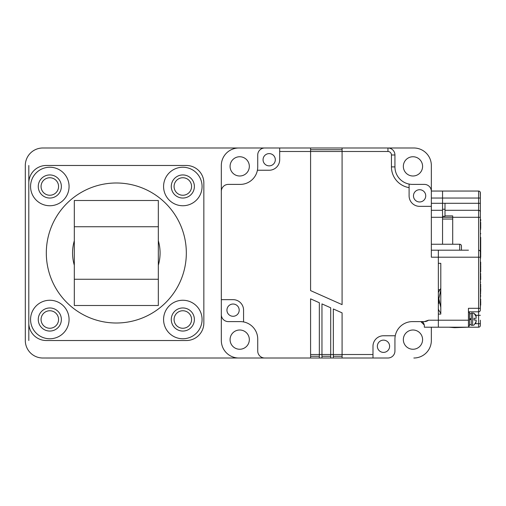 <?xml version="1.0" encoding="UTF-8"?>
<svg xmlns="http://www.w3.org/2000/svg" width="506" height="506" viewBox="0 0 506 506"><rect width="100%" height="100%" fill="white"/><g stroke="black" fill="none" stroke-linecap="round" stroke-linejoin="round"><path stroke-width="0.76" d="M49.816 338.761A19.253 19.253 0 0 0 69.069 319.507A19.253 19.253 0 0 0 49.816 300.254A19.253 19.253 0 0 0 30.562 319.507A19.253 19.253 0 0 0 49.816 338.761M49.816 331.057A11.549 11.549 0 0 0 61.365 319.507A11.549 11.549 0 0 0 49.816 307.958A11.549 11.549 0 0 0 38.266 319.507A11.549 11.549 0 0 0 49.816 331.057M49.816 310.754A8.754 8.754 0 0 1 58.563 319.507A8.754 8.754 0 0 1 49.816 328.255A8.754 8.754 0 0 1 41.062 319.507A8.754 8.754 0 0 1 49.816 310.754A8.754 8.754 0 0 0 41.062 319.507A8.754 8.754 0 0 0 49.816 328.255M182.824 338.761A19.253 19.253 0 0 0 202.077 319.507A19.253 19.253 0 0 0 182.824 300.254A19.253 19.253 0 0 0 163.577 319.507A19.253 19.253 0 0 0 182.824 338.761M182.824 331.057A11.549 11.549 0 0 0 194.38 319.507A11.549 11.549 0 0 0 182.824 307.958A11.549 11.549 0 0 0 171.275 319.507A11.549 11.549 0 0 0 182.824 331.057M182.824 310.754A8.754 8.754 0 0 1 191.578 319.507A8.754 8.754 0 0 1 182.824 328.255A8.754 8.754 0 0 1 174.077 319.507A8.754 8.754 0 0 1 182.824 310.754A8.754 8.754 0 0 0 174.077 319.507A8.754 8.754 0 0 0 182.824 328.255M182.824 205.746A19.253 19.253 0 0 0 202.077 186.493A19.253 19.253 0 0 0 182.824 167.239A19.253 19.253 0 0 0 163.577 186.493A19.253 19.253 0 0 0 182.824 205.746M182.824 198.042A11.549 11.549 0 0 0 194.38 186.493A11.549 11.549 0 0 0 182.824 174.943A11.549 11.549 0 0 0 171.275 186.493A11.549 11.549 0 0 0 182.824 198.042M182.824 177.745A8.754 8.754 0 0 1 191.578 186.493A8.754 8.754 0 0 1 182.824 195.246A8.754 8.754 0 0 1 174.077 186.493A8.754 8.754 0 0 1 182.824 177.745A8.754 8.754 0 0 0 174.077 186.493A8.754 8.754 0 0 0 182.824 195.246M49.816 205.746A19.253 19.253 0 0 0 69.069 186.493A19.253 19.253 0 0 0 49.816 167.239A19.253 19.253 0 0 0 30.562 186.493A19.253 19.253 0 0 0 49.816 205.746M49.816 198.042A11.549 11.549 0 0 0 61.365 186.493A11.549 11.549 0 0 0 49.816 174.943A11.549 11.549 0 0 0 38.266 186.493A11.549 11.549 0 0 0 49.816 198.042M49.816 177.745A8.754 8.754 0 0 1 58.563 186.493A8.754 8.754 0 0 1 49.816 195.246A8.754 8.754 0 0 1 41.062 186.493A8.754 8.754 0 0 1 49.816 177.745A8.754 8.754 0 0 0 41.062 186.493A8.754 8.754 0 0 0 49.816 195.246M74.319 265.252A43.756 43.756 0 0 1 74.319 240.748M116.323 182.995A70.005 70.005 0 0 0 46.312 253A70.005 70.005 0 0 0 116.323 323.005A70.005 70.005 0 0 0 186.328 253A70.005 70.005 0 0 0 116.323 182.995M186.347 165.475L46.299 165.475A17.501 17.501 0 0 0 28.798 182.976L28.798 323.024A17.501 17.501 0 0 0 46.299 340.525L186.347 340.525A17.501 17.501 0 0 0 203.848 323.024L203.848 182.976A17.501 17.501 0 0 0 186.347 165.475M158.327 240.748A43.756 43.756 0 0 1 158.327 265.252M310.583 354.51L319.337 354.51L319.337 302.74L310.583 298.844L310.583 358.008L42.808 358.008A17.501 17.501 0 0 1 25.306 340.506L25.306 165.494A17.501 17.501 0 0 1 42.808 147.992L387.944 147.992A7.002 7.002 60.5 0 1 394.939 154.988L394.939 166.891A17.501 17.501 0 0 0 412.441 184.393L424.344 184.393A7.002 7.002 0 0 1 431.346 191.394L431.346 257.2L438.348 257.2L438.348 250.198L468.448 250.198M424.344 184.393L412.441 184.393A17.501 17.501 0 0 1 409.101 184.07A17.501 17.501 0 0 0 412.441 184.393A17.501 17.501 0 0 1 409.101 184.07L409.101 187.625A20.999 20.999 0 0 1 391.442 166.891L391.442 154.988A3.498 3.498 60.5 0 0 387.944 151.49L387.944 147.992L413.845 147.992A17.501 17.501 0 0 1 431.346 165.494L431.346 191.047L478.6 191.047A1.752 1.752 0 0 1 480.352 192.792L480.339 192.609M431.346 327.205L431.346 340.506L431.346 327.205M387.944 358.008L330.709 358.008L333.334 358.008L333.334 354.51L342.088 354.51L342.088 358.008L372.985 358.008L372.985 346.268A10.499 10.499 0 0 1 383.491 335.763L395.262 335.763A17.501 17.501 0 0 0 394.939 339.109L394.939 351.012A7.002 7.002 0 0 1 387.944 358.008L372.985 358.008M158.327 279.255L158.327 305.504L74.319 305.504L74.319 279.255L158.327 279.255L158.327 226.745L74.319 226.745L74.319 200.496L158.327 200.496L158.327 226.745M74.319 279.255L74.319 226.745M452.699 244.246L452.699 217.295L442.548 217.295L442.548 203.298L444.995 203.298L444.995 210.294L478.6 210.294A1.752 1.752 0 0 1 480.352 212.046L480.352 257.2L478.6 257.2L478.6 250.198A1.752 1.752 0 0 1 480.352 251.95L480.352 262.102L480.7 262.102C480.7 256.852 480.7 256.852 480.7 262.102L480.7 265.017L480.352 265.017L480.7 265.675L480.352 265.675M310.583 358.008L264.727 358.008A7.002 7.002 0 0 1 257.731 351.012L257.731 339.109A17.501 17.501 0 0 0 240.23 321.607L228.326 321.607A7.002 7.002 0 0 1 221.324 314.605L221.324 340.506A17.501 17.501 0 0 0 238.826 358.008L321.961 358.008L319.337 358.008L319.337 354.51L321.961 354.51L321.961 358.008L319.337 358.008L330.709 358.008L330.709 307.8L321.961 303.904L321.961 354.51L333.334 354.51L333.334 308.97L342.088 312.866L342.088 354.51L372.985 354.51M221.324 314.605L221.324 191.394A7.002 7.002 0 0 1 228.326 184.393L240.23 184.393A17.501 17.501 0 0 0 257.731 166.891L257.731 154.988A7.002 7.002 0 0 1 264.727 147.992L279.685 147.992L279.685 159.732A10.499 10.499 0 0 1 269.179 170.237L257.409 170.237A17.501 17.501 0 0 0 257.731 166.891L257.731 154.988M422.301 321.924L420.847 321.607L424.344 321.607A7.002 7.002 0 0 0 428.544 320.209L424.344 321.607L412.441 321.607A17.501 17.501 0 0 0 394.939 339.109L394.939 351.012M264.727 147.992L238.826 147.992A17.501 17.501 0 0 0 221.324 165.494L221.324 299.653L221.324 191.394L221.324 299.653L233.07 299.653A10.499 10.499 0 0 1 243.569 310.153L243.569 321.93A17.501 17.501 0 0 0 240.23 321.607L228.326 321.607M333.334 356.262L342.088 356.262L333.334 356.262M333.334 358.008L330.709 358.008L333.334 358.008M330.709 356.262L321.961 356.262L330.709 356.262M319.337 356.262L310.583 356.262L319.337 356.262M427.842 320.671L424.521 321.607M383.491 352.391A6.123 6.123 0 0 0 389.614 346.268A6.123 6.123 0 0 0 383.491 340.14A6.123 6.123 0 0 0 377.362 346.268A6.123 6.123 0 0 0 383.491 352.391M395.262 335.763A17.501 17.501 0 0 0 394.939 339.109A17.501 17.501 0 0 1 395.262 335.763M233.07 316.282A6.123 6.123 0 0 0 239.193 310.153A6.123 6.123 0 0 0 233.07 304.03A6.123 6.123 0 0 0 226.941 310.153A6.123 6.123 0 0 0 233.07 316.282M243.569 321.93A17.501 17.501 0 0 0 240.23 321.607A17.501 17.501 0 0 1 243.569 321.93M419.6 201.97A6.123 6.123 0 0 0 425.729 195.847A6.123 6.123 0 0 0 419.6 189.718A6.123 6.123 0 0 0 413.478 195.847A6.123 6.123 0 0 0 419.6 201.97M409.101 187.625L409.101 195.847A10.499 10.499 0 0 0 419.6 206.347L431.346 206.347M391.442 154.988L394.939 154.988L394.939 166.891L391.442 166.891M342.088 147.992L342.088 151.49L310.583 151.49L310.583 147.992M310.583 149.738L342.088 149.738L310.583 149.738M279.685 151.49L310.583 151.49L310.583 290.602L342.088 304.631L342.088 151.49L387.944 151.49M269.179 165.86A6.123 6.123 0 0 0 275.308 159.732A6.123 6.123 0 0 0 269.179 153.609A6.123 6.123 0 0 0 263.057 159.732A6.123 6.123 0 0 0 269.179 165.86M431.346 250.198L438.348 250.198L438.348 320.209L438.348 314.081L440.796 314.081L440.796 263.329L438.348 263.329L438.348 257.2L478.6 257.2L478.6 308.306L480.352 308.306L480.7 299.204C480.7 296.054 480.7 296.054 480.7 299.204L480.352 299.204L480.352 300.956M420.847 321.607L424.344 325.105L423.402 322.714M423.313 322.626L422.624 322.094M438.348 327.205L424.344 327.205L438.348 327.205L438.348 320.209L438.348 327.205L468.448 327.205L468.448 308.306L478.6 308.306L478.6 311.804L468.448 311.804M424.344 325.105L424.344 327.205M476.083 315.959L476.152 316.68L474.052 313.322A3.498 3.498 5.5 0 0 472.648 313.031L471.25 313.031L471.25 319.153L469.498 320.032M469.498 319.153L471.25 318.28M469.498 324.58L471.25 324.58M469.498 313.733L471.25 313.733M442.548 209.244L444.995 209.244M442.548 210.294L431.346 210.294M478.6 250.198L478.6 198.042L442.548 198.042L442.548 203.298L442.548 191.047L442.548 198.042L431.346 198.042L431.346 165.494M257.409 170.237A17.501 17.501 0 0 0 257.731 166.891M239.705 156.746A9.627 9.627 0 0 0 230.078 166.373A9.627 9.627 0 0 0 239.705 175.999A9.627 9.627 0 0 0 249.331 166.373A9.627 9.627 0 0 0 239.705 156.746M412.966 349.254A9.627 9.627 0 0 0 422.592 339.627A9.627 9.627 0 0 0 412.966 330.001A9.627 9.627 0 0 0 403.339 339.627A9.627 9.627 0 0 0 412.966 349.254M239.705 349.254A9.627 9.627 0 0 0 249.331 339.627A9.627 9.627 0 0 0 239.705 330.001A9.627 9.627 0 0 0 230.078 339.627A9.627 9.627 0 0 0 239.705 349.254M412.966 175.999A9.627 9.627 0 0 0 422.592 166.373A9.627 9.627 0 0 0 412.966 156.746A9.627 9.627 0 0 0 403.339 166.373A9.627 9.627 0 0 0 412.966 175.999M431.346 340.506A17.501 17.501 0 0 1 413.845 358.008M474.192 324.858L476.152 321.633L476.152 320.032L474.052 320.032L475.292 320.032M476.152 316.68L476.152 318.28L476.152 316.68L476.152 318.28L475.286 318.28M474.052 313.391L475.564 314.675M475.57 314.688L475.842 315.194M471.25 319.153L471.25 325.282L472.648 325.282L472.648 313.031M475.564 320.032L476.152 320.032L475.842 323.113M474.052 324.922L474.052 324.991A3.498 3.498 167.1 0 1 472.648 325.282M475.039 320.032L474.698 320.032M474.052 320.032L474.052 318.28L476.152 318.28M448.986 327.205L454.578 327.673L467.614 327.205M440.796 313.252A21.701 20.961 180 0 1 438.348 309.109M438.348 292.613A21.701 20.961 180 0 1 440.796 288.464M431.346 244.246L459.701 244.246A1.752 1.752 0 0 1 461.447 245.998L461.447 250.198M468.448 325.984L469.498 325.984L469.498 312.328L468.448 312.328M480.352 271.924L480.7 271.924L480.7 265.675M480.352 243.968L480.7 243.968L480.7 247.864L480.352 247.864M480.352 250.141L480.7 250.141L480.7 247.864M480.7 248.497L480.352 248.497M480.7 243.968L480.7 237.352L480.352 237.352M480.352 219.421L480.7 219.421L480.7 220.92L480.352 220.92M480.352 222.26L480.7 222.26L480.7 223.766L480.352 223.766M480.352 228.585L480.7 228.585L480.7 223.766M480.352 250.767L480.7 250.767L480.7 252.279L480.352 252.279M480.352 257.099L480.7 257.099L480.7 252.279M480.7 233.462L480.7 233.823L480.7 233.462M431.346 217.295L442.548 217.295L442.548 244.246M480.352 217.295L452.699 217.295L452.699 215.898L444.995 215.898L444.995 216.315L442.548 216.315M444.995 210.294L444.995 215.898M471.946 191.047L478.6 191.047L478.6 198.042L480.352 198.042L480.352 208.371M478.6 210.294A1.752 1.752 0 0 1 480.352 212.046L480.352 203.298L444.995 203.298M480.352 192.792L480.352 198.042L480.2 192.084M480.352 305.099L480.7 305.099L480.7 301.348L480.352 301.348L480.7 301.348M480.7 288.325L480.7 290.659L480.352 290.659L480.7 284.359L480.352 284.359L480.352 288.325M480.7 296.794L480.352 296.794L480.7 290.659M480.7 291.039L480.352 290.659M480.352 292.032L480.352 291.039M480.352 273.594L480.7 273.594L480.7 274.492L480.352 274.492L480.352 269.103M480.352 274.492L480.352 275.296L480.7 275.296L480.352 279.097L480.7 279.097L480.7 276.206M480.7 293.309L480.352 293.309L480.352 292.405M480.352 293.309L480.352 295.567L480.7 295.567M480.352 282.234L480.7 282.234M480.352 251.95L480.352 310.058A1.752 1.752 160.7 0 1 478.6 311.804L478.6 315.308L475.887 315.308M480.352 262.102L480.352 267.351M440.796 307.465L438.854 298.692L440.796 289.919M480.352 320.209L480.352 325.459A1.752 1.752 -95.2 0 1 478.6 327.205L468.448 327.205M480.7 279.679L480.352 279.097M186.815 358.008A17.501 17.501 0 0 1 186.322 358.014L46.312 358.014A17.501 17.501 0 0 1 45.812 358.008M28.81 340.513L28.81 323.682M28.81 182.318L28.81 165.5M428.544 320.209L468.448 320.209M431.346 203.298L442.548 203.298M459.701 250.198L459.701 244.246M438.348 289.755L439.891 289.755M480.7 269.053L480.352 269.053M480.352 240.42L480.7 240.42M480.7 241.166L480.352 241.166M480.352 241.634L480.7 241.634M480.352 242.38L480.7 242.38M480.352 227.523L480.7 227.523M480.7 227.991L480.352 227.991M480.352 256.036L480.7 256.036M480.7 256.504L480.352 256.504M480.7 233.823L480.352 233.823M452.699 219.047L442.548 219.047M480.7 303.372L480.352 303.372M480.352 286.194L480.7 286.194M480.7 286.643L480.352 286.643M480.352 286.921L480.7 286.921M480.352 287.37L480.7 287.37M480.352 278.458L480.7 278.458M480.7 278.736L480.352 278.736M480.7 295.846L480.352 295.846M475.513 323.707L478.6 323.707L478.6 315.308L480.352 315.308M478.6 327.205L478.6 323.707L480.352 323.707M480.7 258.085L480.352 258.085M480.7 229.56L480.352 229.56M438.854 303.486L438.854 298.692"/></g></svg>
